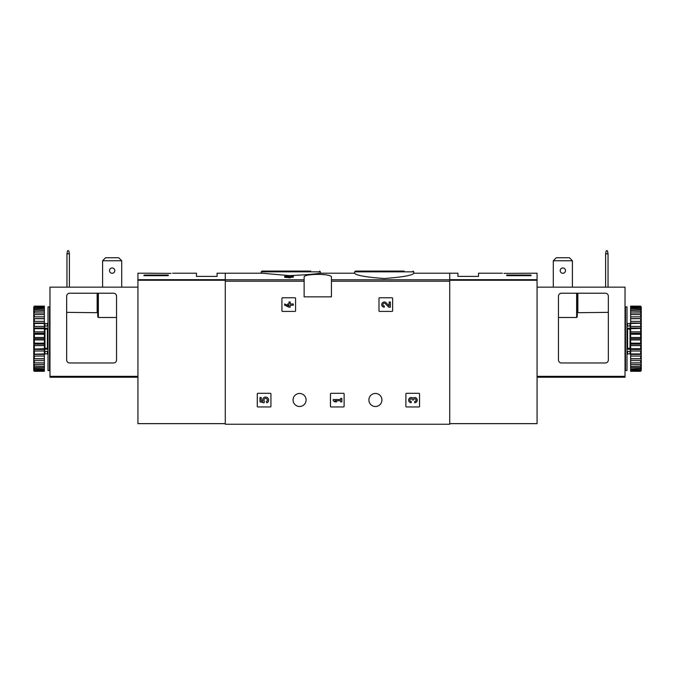 <?xml version="1.0" encoding="UTF-8"?>
<svg xmlns="http://www.w3.org/2000/svg" width="675" height="675" viewBox="0 0 675 675"><rect width="100%" height="100%" fill="white"/><g stroke="black" fill="none" stroke-linecap="round" stroke-linejoin="round"><path stroke-width="1.01" d="M354.637 273.341C356.366 275.434 366.221 277.163 384.193 278.53C402.182 277.163 412.045 275.434 413.775 273.341L413.775 271.839L354.637 271.839L354.637 273.341M288.984 276.32L287.693 276.32L288.984 275.518L293.313 276.007L293.313 277.265L290.199 277.265M293.313 276.32L290.199 276.32L290.199 277.813L284.664 277.265L284.664 276.32L288.984 276.868L288.984 277.813M304.138 279.788L304.138 296.857L331.433 296.857L331.433 277.18C332.463 273.451 303.142 273.451 304.138 277.18L304.138 279.788L225.281 279.788L225.281 273.198L261.79 273.198L288.984 275.577M290.199 275.586C305.792 274.86 315.664 274.067 319.79 273.206L354.637 273.198M449.719 423.638L537.072 423.638L537.072 279.678L449.719 279.678L449.719 273.198L449.719 424.246L225.281 424.246L225.281 279.788M281.939 298.375L281.939 310.812A0.607 0.607 0 0 0 282.547 311.42L294.975 311.42A0.607 0.607 0 0 0 295.582 310.812L295.582 298.375A0.607 0.607 0 0 0 294.975 297.768L282.547 297.768A0.607 0.607 0 0 0 281.939 298.375M378.987 298.375L378.987 310.812A0.607 0.607 0 0 0 379.595 311.42L392.032 311.42A0.607 0.607 0 0 0 392.639 310.812L392.639 298.375A0.607 0.607 0 0 0 392.032 297.768L379.595 297.768A0.607 0.607 0 0 0 378.987 298.375M330.463 393.913L330.463 406.35A0.607 0.607 0 0 0 331.071 406.957L343.507 406.957A0.607 0.607 0 0 0 344.115 406.35L344.115 393.913A0.607 0.607 0 0 0 343.507 393.306L331.071 393.306A0.607 0.607 0 0 0 330.463 393.913M405.894 393.913L405.894 406.35A0.607 0.607 0 0 0 406.502 406.957L418.939 406.957A0.607 0.607 0 0 0 419.538 406.35L419.538 393.913A0.607 0.607 0 0 0 418.939 393.306L406.502 393.306A0.607 0.607 0 0 0 405.894 393.913M257.276 393.913L257.276 406.35A0.607 0.607 0 0 0 257.884 406.957L270.321 406.957A0.607 0.607 0 0 0 270.928 406.35L270.928 393.913A0.607 0.607 0 0 0 270.321 393.306L257.884 393.306A0.607 0.607 0 0 0 257.276 393.913M293.068 399.98A6.522 6.522 0 0 1 302.847 394.335A6.522 6.522 0 0 1 302.847 405.624A6.522 6.522 0 0 1 293.068 399.98M368.887 399.98A6.522 6.522 0 0 1 378.675 394.335A6.522 6.522 0 0 1 378.675 405.624A6.522 6.522 0 0 1 368.887 399.98M288.984 276.531L284.664 276.32M290.199 276.868L288.984 276.868M404.156 271.08L355.396 271.08L354.637 271.839M310.745 271.08L261.976 271.08L261.225 271.839L261.225 273.198M260.01 397.541L260.01 401.861L264.001 402.848L264.414 401.363A1.73 1.73 0 0 1 264.583 398.756A1.73 1.73 0 0 1 267.14 399.296A1.73 1.73 0 0 1 266.228 401.752L266.988 402.832A3.029 3.029 0 0 0 268.355 398.824A3.029 3.029 0 0 0 264.381 397.373A3.029 3.029 0 0 0 262.845 401.313L261.217 400.908L261.217 397.541L260.01 397.541M412.948 398.199A2.59 2.59 0 0 1 417.099 399.203A2.59 2.59 0 0 1 414.669 402.722L414.669 401.515A1.384 1.384 0 0 0 415.361 398.933A1.207 1.207 0 0 0 413.547 399.98L412.341 399.98A1.207 1.207 0 0 0 410.527 398.933A1.384 1.384 0 0 0 411.218 401.515L411.218 402.722A2.59 2.59 0 0 1 408.797 399.203A2.59 2.59 0 0 1 412.948 398.199M333.197 399.524L333.197 400.739L334.918 401.861L336.648 401.861L334.918 400.739L340.63 400.739L340.63 401.861L341.837 401.861L341.837 398.402L340.63 398.402L340.63 399.524L333.197 399.524M389.154 305.918L386.193 302.805A2.59 2.59 0 0 0 381.932 303.573A2.59 2.59 0 0 0 384.311 307.184L384.311 305.977A1.384 1.384 0 0 1 383.046 304.045A1.384 1.384 0 0 1 385.315 303.64L388.69 307.184L390.361 307.184L390.361 302.003L389.154 302.003L389.154 305.918M284.664 303.986L284.664 305.201L288.984 307.184L290.199 307.184L290.199 305.201L293.313 305.201L293.313 303.986L290.199 303.986L290.199 302.003L288.984 302.003L288.984 303.986L287.693 303.986L287.693 305.201L288.984 305.201L288.984 305.977L284.664 303.986M151.462 273.248L170.977 273.375C173.188 273.164 173.188 273.164 170.977 273.375M151.149 273.215L137.928 273.198L137.928 423.638L225.281 423.638M172.64 273.198L196.467 273.198L196.467 276.387L217.088 276.387L217.088 273.198L225.281 273.198L225.281 279.678L137.928 279.678M168.261 275.687L143.994 275.687L143.994 275.046L168.261 275.046L168.261 275.687L168.261 275.046M143.994 275.687L143.994 275.046M118.724 257.732L121.703 260.769L102.6 260.769L105.578 257.732L118.724 257.732M121.703 260.769L121.703 287.153M102.6 260.769L102.6 287.153M113.518 293.22A3.029 3.029 0 0 1 116.547 296.249L116.547 359.944A3.029 3.029 0 0 1 113.518 362.973L69.694 362.973A3.029 3.029 0 0 1 66.656 359.944L66.656 296.249A3.029 3.029 0 0 1 69.694 293.22L113.518 293.22M137.928 287.153L49.975 287.153L49.975 377.232L137.928 377.232M116.547 317.478L98.356 317.478L97.748 316.887L97.748 293.22M97.141 293.22L97.141 312.365L97.748 312.711L66.656 312.365M109.502 270.624A2.658 2.658 0 0 1 112.151 267.967A2.658 2.658 0 0 1 114.809 270.624A2.658 2.658 0 0 1 112.151 273.274A2.658 2.658 0 0 1 109.502 270.624M66.96 287.153L66.96 253.792L67.567 250.754L68.782 250.754L69.39 253.792L69.39 287.153M69.39 253.792L66.96 253.792M49.52 338.715L49.52 370.558L48.001 370.558L48.001 306.863L49.52 306.863L49.52 338.715M48.001 328.683L47.402 329.113L47.402 348.308L48.001 348.739M48.001 351.363L44.668 351.363L44.668 348.368L47.402 348.308M48.001 328.202L44.668 328.202L44.668 329.062L47.402 329.113M34.358 339.93L34.358 343.17L44.364 343.17L44.364 337.492L34.358 337.492L33.75 338.082L34.358 339.93L44.364 339.93M34.358 343.17L33.75 343.651L34.358 345.575L44.364 345.575L44.364 348.713L33.75 349.059L34.358 351L44.364 351L44.364 353.945L33.75 354.164L34.358 356.062L44.364 356.062L44.364 358.72L34.358 358.72L33.75 358.796L33.75 359.758L34.358 360.593L44.364 360.593L44.364 362.888L33.75 362.812L33.75 363.623L34.358 364.458L44.364 364.458L44.364 366.323L33.75 366.103L33.75 366.736L34.358 367.538L44.364 367.538L44.364 368.913L33.75 368.558L33.75 368.989L34.358 369.748L44.364 369.748L44.364 370.583L34.358 370.583L33.75 370.111L33.75 370.702L34.358 371.292L44.364 371.292L44.364 370.583M34.358 345.575L34.358 348.713M34.358 351L34.358 353.945M34.358 356.062L34.358 358.72M34.358 360.593L34.358 362.888M34.358 364.458L34.358 366.323M34.358 367.538L34.358 368.913M34.358 369.748L34.358 370.583M33.75 307.1L34.358 306.129L44.364 306.129L34.358 306.416L33.75 307.1L44.364 306.838L44.364 307.682L34.358 307.682L33.75 308.433L33.75 308.863L44.364 308.517L44.364 309.884L34.358 309.884L33.75 310.694L33.75 311.327L44.364 311.108L44.364 312.972L34.358 312.972L33.75 313.799L33.75 314.609L44.364 314.542L44.364 316.837L34.358 316.837L33.75 317.663L33.75 318.634L34.358 318.701L44.364 318.701L44.364 321.368L34.358 321.368L33.75 322.169L33.75 323.266L34.358 323.477L44.364 323.477L44.364 326.422L34.358 326.422L33.75 327.181L33.75 328.362L34.358 328.717L44.364 328.717L44.364 331.855L34.358 331.855L33.75 332.539L34.358 334.26L44.364 334.26L44.364 337.492M34.358 306.838L34.358 307.682M34.358 308.517L34.358 309.884M34.358 311.108L34.358 312.972M34.358 314.542L34.358 316.837M34.358 318.701L34.358 321.368M34.358 323.477L34.358 326.422M34.358 328.717L34.358 331.855M34.358 334.26L34.358 337.492M33.75 339.348L33.75 343.651M33.75 344.891L33.75 349.059M33.75 350.249L33.75 354.164M33.75 355.252L33.75 358.796M33.75 359.758L33.75 362.812M33.75 363.623L33.75 366.103M33.75 366.736L33.75 368.558M33.75 368.989L33.75 370.111M33.75 307.319L33.75 308.433M33.75 308.863L33.75 310.694M33.75 311.327L33.75 313.799M33.75 314.609L33.75 317.663M33.75 318.634L33.75 322.169M33.75 323.266L33.75 327.181M33.75 328.362L33.75 332.539M33.75 333.779L33.75 338.082M44.364 306.838L44.364 306.416M44.364 308.517L44.364 307.682M44.364 311.108L44.364 309.884M44.364 314.542L44.364 312.972M44.364 318.701L44.364 316.837M44.364 323.477L44.364 321.368M44.364 328.717L44.364 326.422M44.364 334.26L44.364 331.855M44.364 345.575L44.364 343.17M44.364 351L44.364 348.713M44.364 356.062L44.364 353.945M44.364 360.593L44.364 358.72M44.364 364.458L44.364 362.888M44.364 367.538L44.364 366.323M44.364 369.748L44.364 368.913M33.75 370.33L34.358 371.014L44.364 371.014M34.358 371.014L33.75 370.702M33.75 338.715L44.364 338.715M33.75 333.264L44.364 333.264M33.75 327.991L44.364 327.991M33.75 323.03L44.364 323.03M33.75 318.558L44.364 318.558M33.75 358.872L44.364 358.872M33.75 354.392L44.364 354.392M33.75 349.439L44.364 349.439M33.75 344.157L44.364 344.157M48.001 349.22L44.668 349.22M44.668 328.202L44.668 326.059L48.001 326.059M49.975 366.162L49.52 366.162M49.975 367.681L49.52 367.681M49.975 313.656L49.52 313.757M49.975 312.255L49.52 312.356M49.52 311.555L49.975 311.656M504.023 273.375C501.812 273.164 501.812 273.164 504.023 273.375L537.072 273.198L537.072 279.678M523.851 273.215L521.935 273.375M531.006 275.046L531.006 275.687L531.006 275.046L506.739 275.046L506.739 275.687L531.006 275.687M413.775 273.198L457.912 273.198L457.912 276.387L478.533 276.387L478.533 273.198L502.36 273.198M506.739 275.687L506.739 275.046M553.298 260.769L556.276 257.732L569.422 257.732L572.4 260.769L553.298 260.769L553.298 287.153M572.4 287.153L572.4 260.769M608.344 359.944L608.344 296.249A3.029 3.029 0 0 0 605.306 293.22L561.482 293.22A3.029 3.029 0 0 0 558.453 296.249L558.453 359.944A3.029 3.029 0 0 0 561.482 362.973L605.306 362.973A3.029 3.029 0 0 0 608.344 359.944M537.072 377.232L625.025 377.232L625.025 287.153L537.072 287.153M577.252 293.22L577.252 316.887L576.644 317.478L576.644 293.22M558.453 317.478L576.644 317.478M577.252 312.711L608.344 312.365M560.191 270.624A2.658 2.658 0 0 1 564.173 268.321A2.658 2.658 0 0 1 564.173 272.919A2.658 2.658 0 0 1 560.191 270.624M605.61 287.153L605.61 253.792L606.217 250.754L607.433 250.754L608.04 253.792L608.04 287.153M605.61 253.792L608.04 253.792M625.48 370.558L625.48 306.863L626.999 306.863L626.999 370.558L625.48 370.558M626.999 348.739L627.598 348.308L627.598 329.113L626.999 328.683M626.999 326.059L630.332 326.059L630.332 329.062L627.598 329.113M626.999 349.22L630.332 349.22L630.332 348.368L627.598 348.308M641.25 370.33L640.642 371.292L630.636 371.292L640.642 371.014L641.25 370.33L630.636 370.583L630.636 369.748L640.642 369.748L641.25 368.989L641.25 368.558L630.636 368.913L630.636 367.538L640.642 367.538L641.25 366.736L641.25 366.103L630.636 366.323L630.636 364.458L640.642 364.458L641.25 363.623L641.25 362.812L630.636 362.888L630.636 360.593L640.642 360.593L641.25 359.758L641.25 358.796L640.642 358.72L630.636 358.72L630.636 356.062L640.642 356.062L641.25 355.252L641.25 354.164L640.642 353.945L630.636 353.945L630.636 351L640.642 351L641.25 350.249L641.25 349.059L640.642 348.713L630.636 348.713L630.636 345.575L640.642 345.575L641.25 344.891L640.642 343.17L630.636 343.17L630.636 339.93L640.642 339.93L641.25 339.348L640.642 337.492L630.636 337.492L630.636 334.26L640.642 334.26L641.25 333.779L640.642 331.855L630.636 331.855L630.636 328.717L641.25 328.362L640.642 326.422L630.636 326.422L630.636 323.477L641.25 323.266L640.642 321.368L630.636 321.368L630.636 318.701L641.25 318.634L640.642 316.837L630.636 316.837L630.636 314.542L641.25 314.609L640.642 312.972L630.636 312.972L630.636 311.108L641.25 311.327L640.642 309.884L630.636 309.884L630.636 308.517L641.25 308.863L641.25 308.433L640.642 307.682L630.636 307.682L630.636 306.838L641.25 307.1L640.642 306.416L630.636 306.129L640.642 306.129L641.25 307.1M640.642 370.583L640.642 369.748M640.642 368.913L640.642 367.538M640.642 366.323L640.642 364.458M640.642 362.888L640.642 360.593M640.642 358.72L640.642 356.062M640.642 353.945L640.642 351M640.642 348.713L640.642 345.575M640.642 343.17L640.642 339.93M640.642 337.492L640.642 334.26M640.642 331.855L640.642 328.717M640.642 326.422L640.642 323.477M640.642 321.368L640.642 318.701M640.642 316.837L640.642 314.542M640.642 312.972L640.642 311.108M640.642 309.884L640.642 308.517M640.642 307.682L640.642 306.838M641.25 370.111L641.25 368.989M641.25 368.558L641.25 366.736M641.25 366.103L641.25 363.623M641.25 362.812L641.25 359.758M641.25 358.796L641.25 355.252M641.25 354.164L641.25 350.249M641.25 349.059L641.25 344.891M641.25 343.651L641.25 339.348M641.25 338.082L641.25 333.779M641.25 332.539L641.25 328.362M641.25 327.181L641.25 323.266M641.25 322.169L641.25 318.634M641.25 317.663L641.25 314.609M641.25 313.799L641.25 311.327M641.25 310.694L641.25 308.863M641.25 308.433L641.25 307.319M630.636 370.583L630.636 371.014M630.636 368.913L630.636 369.748M630.636 366.323L630.636 367.538M630.636 362.888L630.636 364.458M630.636 358.72L630.636 360.593M630.636 353.945L630.636 356.062M630.636 348.713L630.636 351M630.636 343.17L630.636 345.575M630.636 337.492L630.636 339.93M630.636 331.855L630.636 334.26M630.636 326.422L630.636 328.717M630.636 321.368L630.636 323.477M630.636 316.837L630.636 318.701M630.636 312.972L630.636 314.542M630.636 309.884L630.636 311.108M630.636 307.682L630.636 308.517M630.636 306.416L630.636 306.838M641.25 318.558L630.636 318.558M641.25 323.03L630.636 323.03M641.25 327.991L630.636 327.991M641.25 333.264L630.636 333.264M641.25 338.715L630.636 338.715M641.25 344.157L630.636 344.157M641.25 349.439L630.636 349.439M641.25 354.392L630.636 354.392M641.25 358.872L630.636 358.872M630.332 349.22L630.332 351.363L626.999 351.363M626.999 328.202L630.332 328.202M625.48 366.162L625.025 366.162M625.48 367.681L625.025 367.681M625.025 313.656L625.48 313.757M625.48 312.955L625.025 313.057M625.48 311.555L625.025 311.656M449.719 279.788L331.433 279.788M304.138 281.213L225.281 281.213M449.719 281.213L331.433 281.213M320.363 273.198L320.363 271.839L261.225 271.839M225.281 280.252L137.928 280.252M49.975 376.321L137.928 376.321M98.356 317.478L98.356 293.22M44.972 326.059L44.972 323.544L47.402 323.544L47.402 326.059M44.972 329.113L44.972 348.308M47.402 351.363L47.402 353.877L48.001 354.485M44.972 351.363L44.972 353.877L47.402 353.877M449.719 280.252L537.072 280.252M625.025 376.321L537.072 376.321M577.859 312.365L577.859 293.22M627.598 326.059L627.598 323.544L626.999 322.945M630.028 326.059L630.028 323.544L627.598 323.544M630.028 348.308L630.028 329.113M630.028 351.363L630.028 353.877L627.598 353.877L627.598 351.363M413.775 271.839L413.024 271.08M320.363 271.839L319.604 271.08M47.402 323.544L48.001 322.945M50.127 353.877L49.52 354.485M50.127 323.544L49.52 322.945M44.972 323.544L44.364 322.945M44.972 353.877L44.364 354.485M624.873 353.877L625.48 354.485M624.873 323.544L625.48 322.945M627.598 353.877L626.999 354.485M630.028 323.544L630.636 322.945M630.028 353.877L630.636 354.485"/></g></svg>
